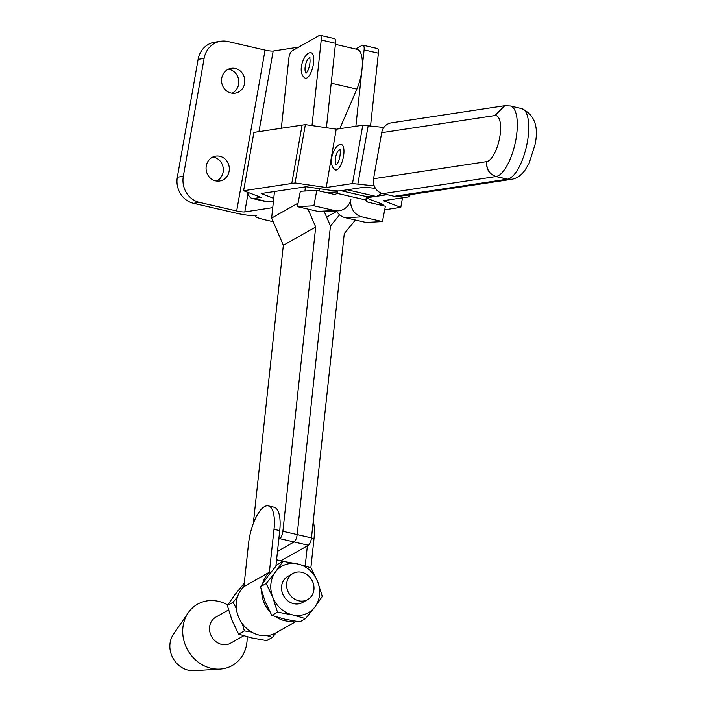 <?xml version="1.0" encoding="UTF-8"?>
<svg xmlns="http://www.w3.org/2000/svg" width="706" height="706" viewBox="0 0 706 706"><rect width="100%" height="100%" fill="white"/><g stroke="black" fill="none" stroke-linecap="round" stroke-linejoin="round"><path stroke-width="1.06" d="M362.046 68.906L364.102 49.87A6.292 2.277 -77 0 0 362.963 45.184A6.292 2.277 -77 0 0 362.628 45.175A6.292 2.277 -77 0 0 362.196 45.334L355.692 49.014M309.66 57.848A7.863 2.842 103 0 1 309.687 57.848A7.863 2.842 103 0 0 305.521 64.917A7.863 2.842 103 0 0 306.183 73.036M306.06 78.269A13.052 4.721 -77 0 0 313.102 65.676A13.052 4.721 -77 0 0 311.24 52.809L309.713 52.756C303.598 53.991 296.485 73.089 305.371 78.251A13.052 4.721 -77 0 0 306.06 78.269M308.001 209.091L315.706 226.997L282.885 531.309A6.292 2.277 103 0 1 279.788 538.669L294.075 541.961L277.493 551.342L294.075 541.961A6.292 2.277 -77 0 0 297.173 534.601L330.461 225.999L297.173 534.601A6.292 2.277 103 0 1 294.075 541.961L308.363 545.261L280.909 560.793L276.584 559.796M339.621 214.792L330.461 225.999L324.248 211.571M336.683 211.394L326.622 217.077M308.363 545.261A6.292 2.277 -77 0 0 311.461 537.893L344.281 233.58L355.383 220.016M370.526 126.039L378.39 53.171A6.292 2.277 103 0 0 377.251 48.476L362.963 45.184M361.966 69.665L355.859 126.25M276.558 560.043L280.229 560.891A6.292 2.277 -77 0 0 280.909 560.793M320.092 35.3L334.379 38.592A6.292 2.277 103 0 1 335.518 43.287L321.23 39.986A6.292 2.277 -77 0 0 320.092 35.3A6.292 2.277 -77 0 0 319.324 35.45L292.055 50.876A6.292 2.277 -77 0 0 288.86 58.298L281.315 128.254M315.706 226.997L283.335 245.3L253.33 523.473M279.788 538.669L278.799 539.225M298.073 203.125L271.625 218.083L283.335 245.3M319.58 191.044L319.827 188.749M326.41 127.715L335.518 43.287M274.493 191.529L271.625 218.083M321.23 39.986L311.999 125.589M305.389 186.852L304.939 191.035M313.958 589.316A14.985 13.264 60.5 0 0 307.401 574.931A14.985 13.264 60.5 0 0 292.937 573.501A14.985 13.264 60.5 0 0 286.662 583.774A14.985 13.264 60.5 0 0 293.211 598.167A14.985 13.264 60.5 0 0 307.684 599.588A14.985 13.264 60.5 0 0 313.958 589.316M292.937 573.501L287.836 576.387A14.985 13.264 60.5 0 0 281.562 586.66A14.985 13.264 60.5 0 0 288.119 601.044A14.985 13.264 60.5 0 0 302.583 602.474L307.684 599.588M243.685 635.779L230.58 643.192A14.985 13.264 -119.5 0 1 216.107 641.772A14.985 13.264 -119.5 0 1 209.558 627.387A14.985 13.264 -119.5 0 1 215.833 617.115L228.532 609.931M247.091 636.759A35.229 31.188 -119.5 0 1 247.012 641.366A35.229 31.188 -119.5 0 1 220.122 669.076A35.229 31.188 -119.5 0 1 182.828 628.322A35.229 31.188 -119.5 0 1 188.255 612.737A35.229 31.188 -119.5 0 1 227.694 604.945M220.122 669.076L194.071 670.7A22.804 20.183 -119.5 0 1 169.934 644.313A22.804 20.183 -119.5 0 1 173.447 634.235L188.255 612.737M268.333 505.893L274.052 507.208A31.461 11.375 103 0 1 279.726 530.656L274.007 529.332A31.461 11.375 -77 0 0 268.333 505.893A31.461 11.375 -77 0 0 264.485 506.643A31.461 11.375 -77 0 0 248.521 543.752L243.897 586.624A28.311 25.054 60.5 0 0 236.351 602.244A28.311 25.054 60.5 0 0 248.388 629.911A28.311 25.054 60.5 0 0 276.011 632.814L296.299 621.342M261.679 591.249A28.311 25.054 60.5 0 0 269.754 611.661M275.411 616.603A28.311 25.054 60.5 0 0 294.137 620.998M305.53 618.624L292.469 614.847A26.74 23.669 60.5 0 0 314.876 606.992A26.74 23.669 60.5 0 0 317.621 581.567A26.74 23.669 60.5 0 0 297.95 564.015L311.011 567.792L317.621 581.567L322.289 596.446L314.876 606.992L305.53 618.624L299.812 621.862L284.827 619.171L271.766 615.394L277.476 612.164L272.798 597.285L266.197 583.509L275.543 571.869L282.956 561.323L277.246 564.553L267.901 576.193L260.479 586.739L266.197 583.509M271.766 615.394L265.156 601.609L260.479 586.739M277.476 612.164L292.469 614.847A26.74 23.669 60.5 0 1 272.798 597.285A26.74 23.669 60.5 0 1 275.543 571.869A26.74 23.669 60.5 0 1 297.95 564.015L282.956 561.323M281.694 562.038L281.888 560.237M279.726 530.656L275.896 566.177M274.007 529.332L269.365 572.239A28.311 25.054 60.5 0 0 262.676 583.447M269.383 572.204L243.879 586.66L269.365 572.239M305.213 565.921L307.375 545.817M313.235 521.452A31.461 11.375 103 0 1 314.02 538.563L311.452 537.972M310.869 567.748L314.02 538.563M236.369 608.563L233.059 602.253L237.481 596.897M251.512 632.02L244.338 630.899L242.352 623.733M276.293 632.655L272.392 637.368L267.018 635.621M272.392 637.368L266.683 640.598L251.689 637.915L238.628 634.129L232.018 620.353L227.35 605.483L234.763 594.937L244.267 583.209M238.628 634.129L244.338 630.899M227.35 605.483L233.059 602.253M511.435 179.342L398.299 196.462A12.584 11.614 -98.6 0 1 394.239 196.303L507.385 179.183L511.974 179.253C516.748 178.362 521.01 175.459 524.761 170.552L529.129 163.289L534.998 144.704C538.925 126.595 534.504 114.566 521.752 108.618L510.323 105.988A36.174 13.079 103 0 1 515.962 139.153A36.174 13.079 103 0 1 496.142 176.518L382.811 193.665A12.584 11.614 -98.6 0 1 373.553 178.75L486.672 161.63C486.107 169.211 489.196 174.179 495.956 176.553L507.385 179.183L511.709 179.298M486.672 161.63L486.831 161.603C486.231 169.228 489.329 174.197 496.142 176.518L507.579 179.156A36.174 13.079 -77 0 0 527.4 141.791A36.174 13.079 -77 0 0 521.752 108.618M336.391 164.78A7.863 2.842 103 0 1 335.738 156.661A7.863 2.842 103 0 1 339.868 149.593A7.863 2.842 103 0 1 339.895 149.593M336.268 170.014A13.052 4.721 -77 0 0 343.31 157.412A13.052 4.721 -77 0 0 341.448 144.545L339.921 144.492C333.779 145.763 326.693 164.93 335.579 169.987A13.052 4.721 -77 0 0 336.268 170.014M383.429 200.689L409.63 196.727L406.912 195.156M253.728 198.483A29.881 10.811 103 0 1 252.174 198.439L266.462 201.731A29.881 10.811 -77 0 0 268.024 201.784L253.728 198.483L261.061 197.371L243.596 190.744L253.904 132.401L305.371 124.618L336.232 129.154L326.198 187.522L352.479 183.551L362.787 125.209L383.87 127.468M325.925 187.496L295.055 182.96L243.596 190.744M486.831 161.603A23.589 8.534 -77 0 0 499.742 137.246A23.589 8.534 -77 0 0 494.968 115.555L504.746 105.715L510.323 105.988M504.658 105.723L494.818 115.572L381.69 132.684A12.584 11.614 -98.6 0 1 391.239 122.879L504.384 105.768M373.818 184.628L373.606 185.81L374.162 185.722M375.46 188.361L364.455 187.187L340.477 190.814A16.035 2.118 10 0 1 328.872 190.082L306.104 186.746L261.149 193.541L273.751 198.351M368.161 125.783L357.845 184.125L373.606 185.81M336.232 129.154L326.198 187.522M295.055 182.96L305.371 124.618M252.174 198.439A29.881 10.811 103 0 1 247.462 192.208M273.478 200.954L268.024 201.784M336.506 129.18L362.787 125.209M368.153 125.783L357.845 184.125L352.479 183.551M381.69 132.684L373.553 178.75M394.239 196.303L382.811 193.665M380.146 205.005L383.217 204.493L370.509 199.683A16.035 2.118 10 0 1 367.852 197.971A16.035 2.118 10 0 1 369.07 197.406L387.17 194.671M383.42 200.751L400.805 207.335L384.708 209.77M400.805 207.335L402.482 197.804M409.63 196.727L409.992 194.688M381.231 193.17A29.881 10.811 103 0 1 375.795 196.365L367.464 196.815A3.142 1.138 -77 0 0 366.105 198.518L366.026 200.027A3.142 2.921 86.9 0 0 368.241 202.26L385.388 206.214L382.449 221.578L365.99 222.461L345.41 217.713A15.1 14.005 86.9 0 1 336.391 210.917M338.015 190.938A3.142 1.138 -77 0 0 337.521 191.926L336.797 193.285A3.142 2.921 -93.1 0 1 333.947 194.353L316.8 190.399L313.861 205.764L334.432 210.512A15.1 14.005 86.9 0 0 338.059 210.829A15.1 14.005 86.9 0 0 350.979 198.915A15.1 14.005 -93.1 0 0 361.869 216.839L345.41 217.713M338.059 210.829L321.601 211.712A15.1 14.005 -93.1 0 1 317.974 211.394L297.402 206.646L300.341 191.282L316.8 190.399M313.861 205.764L297.402 206.646M382.449 221.578L361.869 216.839M232.027 93.227A12.584 11.614 81.3 0 0 238.619 84.314A12.584 11.614 81.3 0 0 228.338 69.214M244.611 83.396A12.584 11.614 81.3 0 0 231.268 68.323A12.584 11.614 81.3 0 0 221.746 78.119A12.584 11.614 81.3 0 0 235.089 93.192A12.584 11.614 81.3 0 0 244.611 83.396M216.548 181.036A12.584 11.614 81.3 0 0 223.131 172.132A12.584 11.614 81.3 0 0 212.85 157.023M229.123 171.205A12.584 11.614 81.3 0 0 215.78 156.132A12.584 11.614 81.3 0 0 206.267 165.936A12.584 11.614 81.3 0 0 219.61 181.01A12.584 11.614 81.3 0 0 229.123 171.205M298.726 47.099L273.169 51.035A6.292 0.838 10 0 1 265.059 50.082L227.906 41.513A22.018 20.324 81.3 0 0 220.766 41.248A22.018 20.324 81.3 0 0 204.105 58.395L183.322 176.306A22.018 20.324 81.3 0 0 199.533 202.41L193.541 203.328L236.413 213.212A15.726 2.092 -170 0 0 256.693 215.586A15.726 2.092 10 0 0 255.493 216.151A15.726 2.092 10 0 0 264.988 219.804L273.178 221.693M272.754 207.626L244.797 211.924A6.292 0.838 10 0 1 236.686 210.97L199.533 202.41M220.766 41.248L214.774 42.166A22.018 20.324 81.3 0 0 198.121 59.322L177.33 177.224A22.018 20.324 81.3 0 0 193.541 203.328M333.47 62.313A26.74 9.672 103 0 1 333.382 63.072M335.403 44.337L357.183 49.358A26.74 9.672 103 0 1 356.874 89.097L339.798 128.686M282.885 531.309L311.461 537.893M364.102 49.87L378.39 53.171M407.839 195.015L407.724 195.624L407.83 195.015M302.097 125.112L291.79 183.454L302.097 125.112M373.73 184.275L373.456 185.802M369.194 196.718L369.07 197.406M375.795 196.365L347.264 189.79M337.521 191.926L326.084 192.544M334.432 210.512L317.974 211.394M341.069 190.726L367.464 196.815M336.797 193.285L366.026 200.027M265.059 50.082L236.686 210.97M204.105 58.395L198.121 59.322M183.322 176.306L177.33 177.224M273.169 51.035L258.952 131.634M247.991 193.823L244.797 211.924M331.22 83.184L356.874 89.097M310.075 57.866L309.555 57.583C310.905 60.372 309.422 70.229 305.945 73.212L306.113 73.168M340.283 149.601L339.762 149.328C341.113 152.117 339.63 161.974 336.153 164.957L336.321 164.913M368.064 196.78L367.852 197.971M255.572 215.692L255.493 216.151"/></g></svg>
